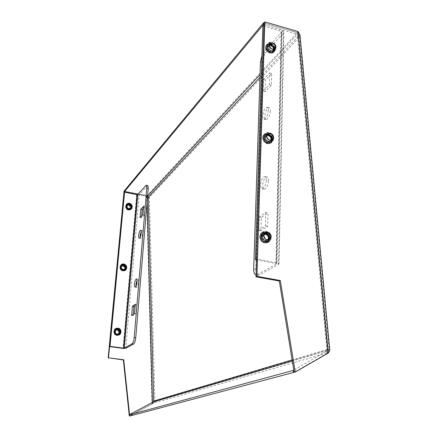 <?xml version="1.0" encoding="UTF-8"?>
<svg xmlns="http://www.w3.org/2000/svg" width="438" height="438" viewBox="0 0 438 438"><rect width="100%" height="100%" fill="white"/><g stroke="black" fill="none" stroke-linecap="round" stroke-linejoin="round"><path stroke-width="0.33" stroke-dasharray="2.19 1.64" d="M147.584 196.093L147.119 196.596L147.19 195.523L149.363 197.396L148.263 197.286M299.97 34.925L299.614 36.912L298.026 36.589L297.375 34.284L263.862 24.588M152.375 402.391L152.408 403.787L154.866 401.066L149.363 197.396L299.614 36.912C299.543 34.991 298.798 33.595 297.369 32.724L297.375 34.284L260.035 74.619M147.119 196.596L124.222 192.282M124.047 191.154L147.19 195.523L297.369 32.724L263.983 23.039M148.197 197.138L146.982 195.523L147.135 201.475M149.363 197.396L146.61 195.923L146.982 195.523L124.293 191.242L124.195 192.282M129.571 416.034L152.408 403.787L153.59 401.443M292.321 361.087L326.94 350.904L327.312 349.469L329.086 349.513L154.866 401.066L153.678 401.077M129.703 415.996L129.56 414.622M129.243 415.355L129.188 414.819M124.014 191.576L124.293 191.242M123.954 191.652L146.61 195.923L151.997 403.907L129.325 416.1M154.866 401.066L153.579 403.212L327.892 352.771L327.268 353.28L326.31 351.407L326.94 350.904L327.892 352.771L329.086 349.513L329.814 350.619M152.035 402.555L152.588 403.699L153.579 403.212L153.026 402.068M152.588 403.699L129.588 416.073M327.268 353.28L294.144 372.311M326.31 351.407L293.778 370.033M298.103 31.574L297.188 32.565L298.136 35.155L327.312 349.469L327.712 350.739L327.153 353.373L328.276 353.05M263.983 22.935L297.188 32.565L327.153 353.373L294.15 372.338M265.039 241.864C260.796 241.245 259.274 234.27 263.09 232.967L265.291 232.786C269.228 234.56 270.295 237.226 268.489 240.785L265.039 241.864L268.505 240.769L268.905 240.227C270.109 236.734 268.91 234.253 265.313 232.775L263.107 232.961C259.301 234.264 260.813 241.228 265.056 241.847C266.72 242.132 268.001 241.59 268.894 240.238C270.104 236.744 268.899 234.259 265.291 232.781L263.731 232.77C259.307 233.399 260.413 241.185 265.039 241.864M265.423 232.731L263.233 232.917C259.444 234.21 260.955 241.135 265.171 241.749L268.598 240.681C270.388 237.144 269.332 234.494 265.423 232.731C268.987 234.21 270.169 236.668 268.981 240.123C268.1 241.453 266.83 241.99 265.171 241.727C260.599 241.059 259.51 233.366 263.879 232.742L265.423 232.753M267.799 142.58C263.731 140.417 262.86 137.8 265.187 134.718L268.029 134.313L265.62 134.471C262.762 137.422 263.49 140.127 267.799 142.585C269.611 142.941 270.908 142.388 271.697 140.916C272.458 137.871 271.237 135.665 268.029 134.307C271.489 135.879 272.628 138.227 271.445 141.354C270.596 142.503 269.381 142.914 267.799 142.58C269.397 142.892 270.607 142.487 271.461 141.337L271.708 140.899C272.469 137.855 271.248 135.654 268.051 134.296L265.209 134.701C262.882 137.784 263.753 140.401 267.821 142.564M268.155 134.225L265.329 134.63C263.019 137.691 263.884 140.297 267.925 142.443C263.665 139.996 262.948 137.324 265.773 134.411L268.155 134.247C271.319 135.588 272.529 137.767 271.774 140.779C270.996 142.23 269.715 142.777 267.925 142.421C269.496 142.772 270.7 142.366 271.549 141.222C272.721 138.118 271.593 135.785 268.155 134.225M270.323 51.963C266.709 50.063 265.735 47.715 267.399 44.922L270.531 44.402L267.689 44.692C265.631 47.43 266.507 49.855 270.323 51.969C272.009 52.363 273.23 51.958 273.996 50.731L274.155 50.386C274.664 47.693 273.46 45.694 270.547 44.386L267.415 44.906C265.756 47.698 266.726 50.041 270.339 51.947C272.179 52.412 273.454 51.892 274.144 50.408C274.653 47.709 273.449 45.705 270.531 44.397C273.651 45.87 274.801 47.983 273.985 50.753C273.213 51.98 271.993 52.385 270.323 51.963M270.651 44.293L267.536 44.813C265.882 47.583 266.851 49.916 270.443 51.804C266.676 49.697 265.806 47.304 267.842 44.605L270.651 44.309C273.531 45.601 274.725 47.583 274.221 50.25C273.536 51.711 272.277 52.226 270.443 51.788C272.102 52.221 273.317 51.821 274.079 50.6C274.894 47.852 273.75 45.749 270.651 44.293M270.35 110.984C269.699 116.169 268.22 119.07 265.91 119.7C265.072 119.432 264.667 118.331 264.694 116.398C265.34 111.247 266.819 108.35 269.146 107.71C269.967 107.972 270.366 109.062 270.35 110.984M268.308 110.442C267.656 115.632 266.178 118.539 263.879 119.169C263.052 118.906 262.647 117.806 262.68 115.867C263.326 110.71 264.804 107.814 267.109 107.168C267.93 107.43 268.33 108.52 268.308 110.442M268.467 180.861C267.881 185.947 266.441 188.762 264.136 189.304C263.123 189.002 262.625 187.699 262.647 185.4C263.227 180.346 264.667 177.538 266.983 176.99C267.985 177.286 268.478 178.573 268.467 180.861M266.348 180.374C265.767 185.466 264.328 188.285 262.034 188.833C261.026 188.532 260.533 187.229 260.561 184.929C261.141 179.87 262.581 177.061 264.88 176.503C265.877 176.799 266.364 178.091 266.348 180.374M256.531 259.898L275.902 263.523L281.141 31.405L262.866 25.782M265.937 52.505L283.534 32.773L278.584 264.388L259.263 275.004L258.13 275.25C256.586 274.812 255.825 272.858 255.847 269.37L262.389 62.492C262.707 58.495 263.89 55.166 265.937 52.505L263.988 51.93L281.514 32.155L276.323 263.966L257.084 274.61L259.263 275.004M263.101 91.148L263.462 79.492L269.699 72.889L269.37 84.704L263.101 91.148L265.094 91.69L265.444 80.044L271.708 73.464L271.39 85.262L265.094 91.69M265.817 212.425L265.444 225.942L258.809 230.377L259.219 217.067L265.817 212.425L267.968 212.879L267.607 226.386L260.944 230.81L261.338 217.511L267.968 212.879M258.13 275.25L256.06 274.878L257.084 274.61M263.988 51.93L261.919 55.5M276.323 263.966L275.902 263.523M278.584 264.388L279.017 263.928L277.123 262.844L256.558 258.984M281.141 31.405L281.514 32.155M263.933 24.501L282.253 30.151L283.928 31.947L283.534 32.773M258.809 230.377L260.944 230.81M265.444 225.942L267.607 226.386M259.219 217.067L261.338 217.511M269.699 72.889L271.708 73.464M263.462 79.492L265.444 80.044M269.37 84.704L271.39 85.262M117.795 328.818C121.008 330.657 121.14 332.584 118.194 334.599L117.264 334.627C120.91 335.273 121.457 329.195 117.795 328.818L115.09 330.082L114.723 331.002C114.553 332.902 115.38 334.112 117.203 334.621L118.189 334.599C121.129 332.59 120.998 330.663 117.789 328.829C116.207 328.724 115.183 329.453 114.729 330.997C114.553 332.902 115.38 334.112 117.209 334.621L118.14 334.61C121.069 332.606 120.937 330.695 117.745 328.872C121.359 329.256 120.817 335.262 117.214 334.627L117.165 334.616C115.358 334.112 114.542 332.918 114.712 331.035C115.161 329.513 116.174 328.796 117.745 328.883L115.063 330.115C114.203 332.36 114.92 333.865 117.214 334.637L117.264 334.632C114.953 333.849 114.23 332.332 115.095 330.071L117.795 328.818M123.697 264.579C126.549 266.025 126.905 267.782 124.764 269.863L124.08 270.071C126.949 268.27 126.817 266.435 123.697 264.579C122.114 264.442 121.118 265.127 120.713 266.627C120.603 268.417 121.43 269.562 123.193 270.065L124.759 269.868C126.894 267.788 126.538 266.03 123.686 264.59L120.926 265.948L120.707 266.638C120.603 268.423 121.43 269.562 123.188 270.065C121.096 269.354 120.346 267.979 120.932 265.943L123.697 264.579M123.144 270.087L124.704 269.89C126.834 267.826 126.478 266.074 123.642 264.645L120.904 265.997C120.319 268.018 121.063 269.381 123.144 270.087C121.408 269.578 120.592 268.445 120.696 266.682C121.096 265.198 122.082 264.519 123.642 264.656C126.73 266.49 126.856 268.302 124.02 270.082L123.144 270.076M129.27 203.889C131.838 205.11 132.32 206.72 130.721 208.712L128.794 209.074L130.245 208.964C132.396 207.086 132.073 205.395 129.27 203.889L127.398 204.212L126.368 205.789C126.297 207.459 127.102 208.559 128.788 209.079L130.716 208.718C132.309 206.725 131.827 205.121 129.259 203.9C127.71 203.708 126.746 204.338 126.374 205.783C126.303 207.453 127.108 208.554 128.794 209.074C126.85 208.395 126.089 207.119 126.522 205.258L127.606 204.086L129.27 203.889M128.745 209.107L130.661 208.751C132.249 206.769 131.767 205.176 129.221 203.96C131.986 205.46 132.309 207.13 130.179 208.986L128.745 209.096C127.086 208.581 126.286 207.497 126.358 205.844C126.724 204.42 127.677 203.796 129.215 203.971L127.567 204.157L126.489 205.318C126.062 207.169 126.817 208.433 128.745 209.107M140.133 237.259L140.675 238.442C141.605 238.064 142.279 236.317 142.695 233.208C142.804 231.521 142.629 230.591 142.158 230.426L141.244 231.341M135.999 286.255L136.585 287.399C137.505 287.049 138.156 285.341 138.55 282.269C138.676 280.386 138.474 279.351 137.948 279.165L137.045 280.057M147.595 185.575L139.224 194.598L125.766 348.314M141.682 215.967L141.518 217.889L144.381 214.965L145.093 206.501L143.483 208.187M133.267 314.336L133.152 315.639L136.054 313.712L136.831 304.459L135.205 305.593M124.195 192.32L136.651 194.905L139.224 194.598M131.652 315.415L133.152 315.639M134.532 313.488L136.054 313.712M135.32 304.224L136.831 304.459M143.653 206.21L145.093 206.501M142.936 214.675L144.381 214.965M140.083 217.604L141.518 217.889M117.253 334.824C113.831 334.856 113.765 329.13 117.181 329.376C120.581 329.349 120.664 335.048 117.253 334.824M123.171 270.345L122.503 270.213L120.674 268.341C120.379 266.403 121.184 265.346 123.089 265.182C126.418 267.109 126.445 268.828 123.171 270.345M265.636 232.813C268.801 233.651 270.186 235.699 269.797 238.967C269.211 240.643 268.034 241.453 266.266 241.404C261.163 241.179 260.44 232.255 265.548 232.808L265.636 232.813M268.363 134.099C271.248 134.953 272.595 136.82 272.409 139.695C271.916 141.354 270.772 142.109 268.976 141.967C264.809 141.584 263.233 134.718 267.158 134.127L268.363 134.099M128.767 209.424C127.442 209.205 126.609 208.444 126.264 207.147C126.171 205.449 126.971 204.573 128.673 204.53C131.816 206.282 131.942 207.919 129.051 209.435L128.767 209.424M270.859 43.986C273.307 44.753 274.621 46.346 274.801 48.771L274.752 49.198C274.33 50.781 273.23 51.46 271.445 51.23C267.35 49.127 266.545 46.762 269.031 44.128L270.859 43.986M126.128 207.316L126.642 205.986L128.197 205.455C129.473 205.701 130.19 206.457 130.338 207.721L130.042 208.778L128.274 209.588C126.993 209.342 126.275 208.587 126.128 207.316M130.469 207.798C128.892 204.765 127.359 204.617 125.881 207.36C127.469 210.404 128.996 210.547 130.469 207.798M120.466 268.056L121.233 266.43L122.607 266.019C123.927 266.233 124.66 267.005 124.814 268.335L124.376 269.644L122.678 270.377C121.353 270.158 120.62 269.386 120.466 268.056M124.95 268.395C123.33 265.247 121.753 265.149 120.22 268.094C121.846 271.242 123.423 271.346 124.95 268.395M114.477 332.343L115.659 330.34L116.694 330.115C118.052 330.296 118.807 331.084 118.961 332.48L118.265 334.15L116.754 334.714C115.391 334.533 114.63 333.745 114.477 332.343M119.109 332.519C117.439 329.256 115.813 329.206 114.225 332.371C115.895 335.639 117.526 335.689 119.109 332.519M117.061 335.431C121.085 335.7 120.981 328.987 116.979 329.015C112.96 328.724 113.037 335.47 117.061 335.431M117.417 334.911C113.754 334.944 113.683 328.818 117.335 329.08C120.976 329.058 121.069 335.152 117.417 334.911M117.526 334.544C114.214 332.694 114.192 330.942 117.455 329.299C120.762 331.144 120.784 332.896 117.526 334.544M117.291 329.819C119.448 330.498 119.952 331.79 118.797 333.701L117.346 334.243C114.931 333.302 114.581 331.9 116.294 330.038L117.291 329.819C119.459 330.498 119.957 331.79 118.797 333.701L118.265 334.15L118.955 332.486C118.561 330.553 117.466 329.836 115.659 330.34L117.296 329.819M117.346 329.989C119.875 331.402 119.892 332.738 117.4 334.002C114.871 332.584 114.849 331.248 117.346 329.989M122.985 270.974C126.883 271.357 126.768 265.001 122.892 264.897C118.994 264.486 119.087 270.876 122.985 270.974M123.335 270.383L122.618 270.241L120.664 268.242C120.341 266.162 121.206 265.034 123.248 264.859C126.774 264.952 126.872 270.733 123.335 270.383M123.45 270C120.236 268.138 120.209 266.479 123.368 265.028C126.577 266.89 126.598 268.543 123.45 270M123.198 265.576C125.131 266.151 125.695 267.317 124.901 269.063L123.27 269.764C121.118 269.003 120.658 267.738 121.879 265.97L123.198 265.576M123.259 265.718C125.711 267.142 125.733 268.406 123.319 269.518C120.866 268.094 120.844 266.83 123.259 265.718M266.846 241.847C260.758 241.573 260.002 230.908 266.101 231.713C272.135 232.003 272.94 242.586 266.846 241.847M265.187 232.797C268.565 233.684 270.049 235.879 269.633 239.367C269.009 241.157 267.749 242.028 265.855 241.973C260.407 241.738 259.635 232.195 265.094 232.786L265.187 232.797M264.908 233.454C269.824 233.689 270.476 242.307 265.51 241.705C260.555 241.486 259.948 232.808 264.908 233.454M268.198 239.887L265.932 240.763C262.532 239.449 261.683 237.336 263.386 234.429L264.349 233.903M267.656 239.898L265.756 240.533C262.296 238.907 261.743 236.859 264.109 234.39M269.534 142.23C263.731 141.638 263.003 131.865 268.812 132.944C274.56 133.552 275.343 143.253 269.534 142.23M267.936 134.192C271.012 135.112 272.452 137.105 272.25 140.176C271.73 141.95 270.503 142.755 268.582 142.607C264.13 142.197 262.45 134.855 266.643 134.225L267.936 134.192M267.667 134.888C272.354 135.375 272.978 143.281 268.248 142.449C263.528 141.967 262.937 134.012 267.667 134.888M271.231 140.193L270.651 140.937L268.653 141.458C265.674 140.308 264.749 138.446 265.877 135.868L266.851 135.194M270.772 140.242L268.483 141.288C265.269 139.711 264.689 137.833 266.747 135.649M128.58 210.076C132.358 210.569 132.238 204.535 128.476 204.311C124.699 203.796 124.803 209.857 128.58 210.076M127.064 208.51L126.253 206.982C126.149 205.165 127.009 204.228 128.832 204.179C132.194 206.057 132.325 207.809 129.232 209.43L128.542 209.353M129.04 209.03C125.92 207.158 125.892 205.581 128.953 204.311C132.062 206.178 132.095 207.749 129.04 209.03M128.788 204.874C130.551 205.406 131.143 206.473 130.562 208.072L128.86 208.849C126.916 208.181 126.39 207.026 127.294 205.384L128.788 204.874C130.573 205.4 131.159 206.468 130.562 208.072L130.042 208.778L130.332 207.738C129.681 205.608 128.454 205.022 126.642 205.986L128.805 204.864M128.843 204.995C131.225 206.424 131.247 207.623 128.914 208.603C126.527 207.174 126.505 205.969 128.843 204.995M271.987 51.345C266.446 50.48 265.74 41.49 271.286 42.793C276.778 43.663 277.533 52.593 271.987 51.345M270.443 44.183C273.301 45.136 274.686 46.992 274.604 49.751C274.155 51.443 272.978 52.166 271.073 51.919C266.693 49.675 265.828 47.145 268.489 44.337L270.443 44.183M270.186 44.895C274.659 45.596 275.267 52.872 270.75 51.854C266.244 51.153 265.663 43.838 270.186 44.895M273.794 49.28L273.307 50.222L271.138 50.824C268.467 49.757 267.519 48.076 268.297 45.782L269.31 45.021M273.383 49.324C273.033 50.414 272.233 50.879 270.974 50.709C267.908 49.1 267.35 47.348 269.299 45.453M327.312 349.469L292.135 359.926M259.942 77.449L298.026 36.589M299.614 36.912L329.086 349.513M266.025 232.616L264.568 232.611C260.451 233.197 261.481 240.446 265.789 241.081C267.355 241.327 268.549 240.823 269.381 239.57C270.503 236.312 269.386 233.996 266.025 232.616M268.735 133.957L266.49 134.11C263.829 136.859 264.508 139.377 268.521 141.666C270.208 142 271.412 141.479 272.146 140.111C272.858 137.275 271.719 135.222 268.735 133.957M265.45 231.751C272.124 232.83 271.85 244.305 265.143 242.74C258.393 241.666 258.759 230.109 265.45 231.751M268.182 133.338C274.544 134.696 274.292 145.153 267.903 143.341C261.47 141.978 261.804 131.46 268.182 133.338M271.21 43.893L268.56 44.167C266.643 46.713 267.465 48.968 271.012 50.939C272.743 51.355 273.931 50.868 274.577 49.489L274.736 48.832C274.752 46.51 273.575 44.868 271.21 43.893M270.673 43.477C276.75 45.07 276.52 54.635 270.421 52.631C264.278 51.032 264.585 41.413 270.673 43.477M265.017 233.427C260.068 232.222 259.805 240.758 264.787 241.552C269.748 242.718 269.961 234.226 265.017 233.427M266.337 241.661C272.655 243.145 272.907 232.326 266.622 231.313C260.32 229.764 259.986 240.648 266.337 241.661M267.766 134.97C263.046 133.59 262.811 141.364 267.558 142.372C272.283 143.713 272.48 135.972 267.766 134.97M269.052 142.032C275.069 143.746 275.299 133.897 269.304 132.61C263.304 130.842 262.997 140.751 269.052 142.032M264.377 242.597C270.301 243.982 270.553 233.837 264.645 232.89C258.732 231.445 258.415 241.65 264.377 242.597M264.651 242.882C266.715 243.194 268.259 242.493 269.277 240.78C270.509 236.723 269.063 233.881 264.952 232.239L263.342 232.189C257.971 232.677 259.093 242.066 264.651 242.882M264.957 242.548C266.966 242.855 268.467 242.17 269.463 240.5C270.657 236.553 269.25 233.782 265.247 232.189L263.681 232.14C258.453 232.611 259.548 241.749 264.957 242.548M267.164 143.429C272.808 145.033 273.038 135.785 267.41 134.586C261.771 132.933 261.481 142.23 267.164 143.429M267.426 143.609C269.627 144.036 271.166 143.33 272.058 141.501C272.819 137.97 271.368 135.441 267.7 133.913L265.023 134.044C260.988 135.391 262.811 142.689 267.426 143.609M267.722 143.221C269.857 143.637 271.363 142.952 272.228 141.173C272.973 137.735 271.555 135.271 267.985 133.787L265.379 133.908C261.453 135.222 263.227 142.328 267.722 143.221M270.279 45.07C265.773 43.548 265.554 50.66 270.087 51.843C274.599 53.332 274.779 46.247 270.279 45.07M271.522 51.137C277.27 53.031 277.484 44.019 271.757 42.519C266.019 40.57 265.74 49.625 271.522 51.137M269.704 52.91C275.102 54.684 275.31 46.225 269.934 44.818C264.547 43.001 264.278 51.503 269.704 52.91M269.961 52.998C272.201 53.524 273.712 52.878 274.484 51.054C274.987 47.923 273.564 45.612 270.213 44.128L266.983 44.413C264.437 47.589 265.428 50.452 269.961 52.998M270.246 52.571C272.425 53.08 273.892 52.445 274.648 50.677C275.135 47.627 273.75 45.382 270.487 43.937L267.344 44.211C264.87 47.304 265.833 50.085 270.246 52.571M255.847 269.37L253.695 268.981M260.451 61.928L262.389 62.492M282.253 30.151L277.123 262.844M114.712 331.035L115.637 329.677L117.428 329.25C120.017 330.427 120.45 332.081 118.736 334.199L117.001 334.599C120.39 335.201 120.899 329.551 117.499 329.201C116.021 329.113 115.074 329.792 114.647 331.227C114.488 332.995 115.26 334.117 116.951 334.594L117.165 334.616M122.93 270.115L123.757 270.126C126.423 268.445 126.303 266.747 123.401 265.017C121.928 264.891 121.008 265.527 120.631 266.923C120.532 268.587 121.299 269.649 122.93 270.115M116.837 328.248L117.8 328.243C120.631 329.223 121.485 331.079 120.362 333.827M122.021 264.196L123.697 264.054C126.248 264.924 127.146 266.6 126.401 269.069M128.537 209.2L129.883 209.096C131.882 207.349 131.581 205.778 128.975 204.382C127.529 204.212 126.631 204.798 126.286 206.139C126.221 207.694 126.971 208.712 128.537 209.2M127.173 203.686L129.27 203.402C131.614 204.223 132.528 205.761 132.013 208.006M117.389 334.26C120.817 332.984 120.976 331.248 117.866 329.058C114.608 328.462 114.094 333.926 117.389 334.26M117.34 328.746C113.212 327.991 112.561 334.911 116.732 335.333C120.866 336.061 121.485 329.168 117.34 328.746M123.319 269.688C126.637 268.593 126.785 266.956 123.768 264.776C120.445 265.866 120.291 267.503 123.319 269.688M123.242 264.651C119.24 263.796 118.627 270.328 122.667 270.87C126.675 271.697 127.255 265.187 123.242 264.651M117.855 328.396C116.092 328.281 114.937 329.075 114.378 330.772L115.588 328.954L117.833 328.412C121.025 329.852 121.556 331.889 119.41 334.528L117.247 335.026C121.408 335.76 122.027 328.823 117.855 328.396M124.014 270.46C127.458 268.499 127.376 266.403 123.757 264.174C121.999 264.01 120.872 264.755 120.373 266.403L121.129 264.985L123.724 264.196C126.571 265.401 127.239 267.229 125.722 269.682L123.927 270.47M128.914 208.691C132.128 207.76 132.271 206.216 129.341 204.048C126.122 204.973 125.98 206.522 128.914 208.691M128.816 204.086C124.934 203.15 124.354 209.326 128.274 209.966C132.161 210.881 132.709 204.727 128.816 204.086M130.289 209.342C132.906 207.251 132.588 205.302 129.325 203.495C127.606 203.292 126.511 203.971 126.04 205.548L126.544 204.453L129.292 203.528C131.882 204.612 132.621 206.276 131.499 208.526L130.256 209.348M146.976 185.909L145.547 185.608M136.651 194.905L123.029 348.391M117.231 334.818C114.608 334.566 114.066 332.929 115.599 329.891L117.105 329.442C119.738 329.666 120.264 331.32 118.682 334.397L117.231 334.818M122.503 270.213L124.923 269.715C125.985 267.087 125.345 265.609 123.001 265.264L121.211 265.921L120.664 268.242C120.346 266.134 121.222 264.99 123.302 264.804C126.861 264.902 126.916 270.733 123.341 270.383L122.503 270.213M269.797 238.967L268.576 240.725L266.518 241.245C262.335 239.805 261.333 237.177 263.501 233.372L265.094 232.786C259.526 232.189 260.15 241.825 265.707 242.066C267.667 242.121 268.976 241.218 269.633 239.367L269.797 238.967M272.409 139.695L271.691 141.041L269.277 141.748C267.021 141.025 263.649 139.06 265.844 134.838L266.643 134.225C262.324 134.882 263.868 142.317 268.406 142.733C270.41 142.887 271.691 142.032 272.25 140.176L272.409 139.695M126.264 207.147L126.659 205.395L128.575 204.634C130.65 204.869 131.345 206.216 130.661 208.685L129.232 209.43C132.386 207.787 132.271 206.013 128.892 204.113C127.031 204.174 126.155 205.126 126.253 206.982L126.264 207.147M274.752 49.198L274.314 50.2L271.779 50.95C268.658 50.096 266.687 46.565 268.187 44.775L269.031 44.128L268.489 44.337C265.658 47.222 266.452 49.806 270.87 52.084C273.35 52.018 274.593 51.235 274.604 49.751L274.752 49.198M121.233 266.43C123.078 265.636 124.266 266.271 124.808 268.346L124.376 269.644L124.901 269.063C125.805 267.476 125.241 266.309 123.215 265.57L121.233 266.43M117.428 334.917C113.732 334.95 113.694 328.779 117.384 329.042C123.193 331.725 119.262 334.884 117.428 334.917M269.041 239.646L265.888 240.774C262.471 239.455 261.639 237.341 263.386 234.429L264.88 233.279M272.102 139.832L270.651 140.937L268.587 141.479C265.505 140.149 264.601 138.282 265.877 135.868L267.295 134.384M274.736 48.832L273.307 50.222L271.056 50.863C268.379 49.773 267.459 48.081 268.297 45.782L269.655 44.03M147.551 196.257L148.548 196.985M327.712 350.739L298.136 35.155M268.981 240.123L269.381 239.57L268.521 240.5L266.058 240.955C262.138 239.197 261.256 236.58 263.419 233.115L264.568 232.611L263.879 232.742M271.774 140.779L272.146 140.111L271.637 140.855L268.839 141.474C265.373 139.842 264.344 137.554 265.756 134.625L266.49 134.11L265.773 134.411M268.215 241.907L265.05 242.499C260.687 241.869 258.579 234.927 261.951 232.841L263.342 232.189C257.873 232.693 258.896 242.126 264.514 242.953C266.632 243.271 268.22 242.542 269.277 240.78L268.215 241.907M271.461 142.323L267.832 143.155C263.545 141.041 262.346 138.216 264.245 134.669L265.023 134.044C260.878 135.435 262.603 142.783 267.268 143.708C270.525 143.604 272.118 142.87 272.058 141.501L271.461 142.323M274.221 50.25L274.265 50.052C274.1 50.671 273.131 50.885 271.363 50.688C268.237 49.144 267.147 47.112 268.105 44.599L268.56 44.167L267.842 44.605M274.155 51.58C273.296 52.598 272.031 52.899 270.366 52.478C267.837 51.241 264.711 49.291 266.589 44.884L266.983 44.413C264.3 47.665 265.236 50.573 269.786 53.135C272.086 53.666 273.651 52.971 274.484 51.054L274.155 51.58M268.489 240.785L264.93 241.907C260.637 241.278 259.203 234.297 263.09 232.967L263.233 232.917M271.445 141.354C270.728 142.492 269.469 142.919 267.667 142.651C263.588 140.483 262.762 137.839 265.187 134.718M273.985 50.753C273.159 52.051 271.889 52.489 270.169 52.062C266.55 50.156 265.625 47.775 267.399 44.922M263.879 119.169L265.91 119.7M262.034 188.833L264.136 189.304M279.017 263.928L283.928 31.947M276.444 263.835L281.623 31.919M264.88 176.503L266.983 176.99M267.109 107.168L269.146 107.71M120.696 266.682L121.249 265.707L123.313 265.089C125.536 265.724 126.089 267.202 124.978 269.523L124.02 270.082M126.358 205.844L126.697 205.187L128.876 204.469C130.907 205.104 131.52 206.451 130.716 208.493L130.179 208.986M118.194 334.599C120.094 334.106 122.416 330.865 117.822 328.807L115.095 330.071M124.764 269.863C126.932 267.771 126.587 266.008 123.73 264.557L120.932 265.943M130.661 208.751L130.716 208.718C132.353 206.703 131.882 205.083 129.309 203.856L127.628 204.064L126.489 205.318M140.729 230.153L142.158 230.426M136.486 278.918L137.948 279.165M135.101 287.153L136.585 287.399M139.224 238.173L140.675 238.442"/><path stroke-width="0.66" d="M147.54 196.651L148.197 197.138M123.965 192.238L263.49 24.479L263.506 22.902L124.047 191.154L124.222 192.282M263.862 24.588L263.49 24.479M263.983 23.039L263.506 22.902M153.59 401.443L153.678 401.077L153.026 402.068L129.029 414.906L129.588 416.073L294.144 372.311M129.56 414.622L123.73 359.768L108.514 357.824L124.195 192.282M129.188 414.819L123.363 359.954L123.73 359.768M129.571 416.034L129.243 415.355M123.363 359.954L108.514 357.824M108.17 358.016L124.014 191.576M293.778 370.033L292.869 370.553L293.843 372.486M292.869 370.553L129.029 414.906M298.103 31.574L299.97 34.925L329.814 350.619L328.276 353.05L295.217 372.054L294.15 372.338L279.313 281.015L255.995 276.849L263.983 22.935L264.842 21.9L298.103 31.574L328.276 353.05M295.217 372.054L280.309 280.512L256.947 276.329L255.995 276.849M256.947 276.329L264.842 21.9M280.309 280.512L279.313 281.015M255.387 259.679L256.558 258.984L263.933 24.501L262.866 25.782L255.387 259.679L256.531 259.898M255.956 274.856L255.956 274.856C254.423 274.423 253.668 272.469 253.695 268.981L260.451 61.928L261.919 55.5M141.244 231.341L140.144 235.649L140.133 237.259M141.233 232.928C141.348 231.242 141.173 230.317 140.708 230.147C139.782 230.53 139.109 232.277 138.698 235.376C138.578 237.067 138.753 238.004 139.224 238.173C140.149 237.79 140.822 236.044 141.233 232.928M137.045 280.057L135.983 284.273L135.999 286.255M137.056 282.023C137.182 280.134 136.984 279.099 136.464 278.913C135.55 279.263 134.899 280.972 134.504 284.032C134.378 285.921 134.576 286.961 135.101 287.153C136.01 286.808 136.661 285.094 137.056 282.023M137.099 194.401L124.622 191.806L110.009 346.343L123.483 348.139L137.099 194.401L137.839 194.313L124.266 348.117L132.112 343.775L133.656 343.983C134.68 343.113 135.375 341.038 135.747 337.753L148.197 188.734C148.334 186.818 148.132 185.767 147.595 185.575L146.193 185.274M135.747 337.753L134.203 337.534L146.763 188.428C146.9 186.511 146.697 185.46 146.166 185.269L137.839 194.313M142.936 214.675L143.653 206.21L140.806 209.216L140.083 217.604L142.936 214.675M132.44 306.25L131.652 315.415L134.532 313.488L135.32 304.224L132.44 306.25L133.935 306.48L133.267 314.336M134.203 337.534C133.825 340.824 133.13 342.905 132.112 343.775M143.483 208.187L142.235 209.506L141.682 215.967M135.205 305.593L133.935 306.48M124.622 191.806L124.195 192.32L109.577 346.6L123.029 348.391L125.766 348.314L133.656 343.983M124.266 348.117L123.483 348.139M109.577 346.6L110.009 346.343M140.806 209.216L142.235 209.506M269.277 45.629C269.616 47.534 270.733 48.76 272.628 49.308L274.894 48.678L275.464 46.833C275.124 44.939 274.007 43.718 272.124 43.165L269.655 44.03L269.266 45.475M269.14 45.421C268.636 41.084 275.688 42.481 275.88 46.729C276.411 51.054 269.326 49.702 269.14 45.421M266.693 136.426C267.049 138.485 268.215 139.755 270.202 140.237L272.294 139.689L273.175 137.357C272.819 135.309 271.659 134.044 269.682 133.557L267.295 134.384L266.687 136.306M266.55 136.256C266.03 131.559 273.416 132.637 273.608 137.269C274.161 141.961 266.742 140.921 266.55 136.256M263.868 235.962C264.234 238.195 265.461 239.509 267.541 239.904L269.217 239.559L270.668 236.553C270.301 234.33 269.08 233.021 267.005 232.622L264.88 233.279L263.862 235.874M263.709 235.836C263.172 230.716 270.925 231.417 271.122 236.482C271.697 241.59 263.911 240.938 263.709 235.836M264.349 233.903L265.423 233.799C268.631 234.949 269.556 236.98 268.198 239.887M264.109 234.39L265.297 234.22C268.319 235.37 269.107 237.265 267.656 239.898M266.851 135.194L268.16 135.074C270.821 135.983 271.845 137.691 271.231 140.193M266.747 135.649L268.04 135.501C270.514 136.371 271.423 137.948 270.772 140.242M128.542 209.353L127.064 208.51M269.31 45.021L270.657 44.955C272.885 45.711 273.931 47.156 273.794 49.28M269.299 45.453L270.542 45.382C272.573 46.078 273.52 47.392 273.383 49.324M292.135 359.926L153.678 401.077L148.263 197.286L259.942 77.449M260.035 74.619L147.584 196.093M147.135 201.475L152.375 402.391M153.026 402.068L292.321 361.087M274.736 48.832L274.894 48.678C272.436 49.921 270.575 48.881 269.304 45.557L269.655 44.03M120.362 333.827L117.16 335.267C113.294 334.917 113.015 328.62 116.837 328.248M126.401 269.069C125.684 270.323 124.584 270.859 123.089 270.684C119.53 268.795 119.174 266.632 122.021 264.196M132.013 208.006C131.367 209.337 130.261 209.89 128.695 209.671C125.454 208.05 124.945 206.057 127.173 203.686M118.063 328.451C114.159 327.739 113.546 334.282 117.488 334.681C121.397 335.371 121.978 328.856 118.063 328.451M117.981 328.226C115.922 328.144 114.707 329.13 114.318 331.188C114.302 333.05 115.161 334.303 116.897 334.95L117.351 335.048C121.589 335.793 122.29 328.763 118.052 328.237M114.378 330.772L114.302 331.276C114.285 333.083 115.117 334.303 116.804 334.928L117.357 335.048C121.66 335.804 122.333 328.642 118.019 328.199C115.944 328.117 114.712 329.113 114.318 331.188L114.378 330.772M123.959 264.163C120.182 263.358 119.601 269.529 123.417 270.043C127.206 270.826 127.754 264.678 123.959 264.163M123.877 263.983C121.89 263.835 120.713 264.727 120.341 266.654C120.362 268.636 121.342 269.89 123.286 270.421L124.058 270.46C127.666 268.538 127.633 266.381 123.954 263.999M123.927 270.47L124.058 270.46C127.726 268.478 127.682 266.304 123.921 263.944C121.912 263.802 120.718 264.705 120.341 266.654L120.313 266.775C120.341 268.697 121.293 269.918 123.182 270.432L124.014 270.46M129.528 203.429C125.865 202.542 125.317 208.379 129.018 208.986C132.692 209.851 133.212 204.037 129.528 203.429M129.445 203.287C127.524 203.084 126.379 203.889 126.024 205.707C126.051 207.585 127.004 208.811 128.887 209.375L130.404 209.309C133.114 207.218 132.823 205.219 129.533 203.303M130.404 209.309C133.174 207.152 132.873 205.126 129.5 203.237C127.551 203.035 126.39 203.862 126.024 205.707L125.996 205.849C126.024 207.678 126.949 208.866 128.783 209.413L130.289 209.342M146.763 188.428L148.197 188.734M272.102 139.832L272.294 139.689C271.872 140.724 267.777 140.779 266.726 136.371L267.295 134.384M269.041 239.646L269.217 239.559C266.545 240.347 264.776 239.132 263.895 235.918L264.88 233.279"/></g></svg>
